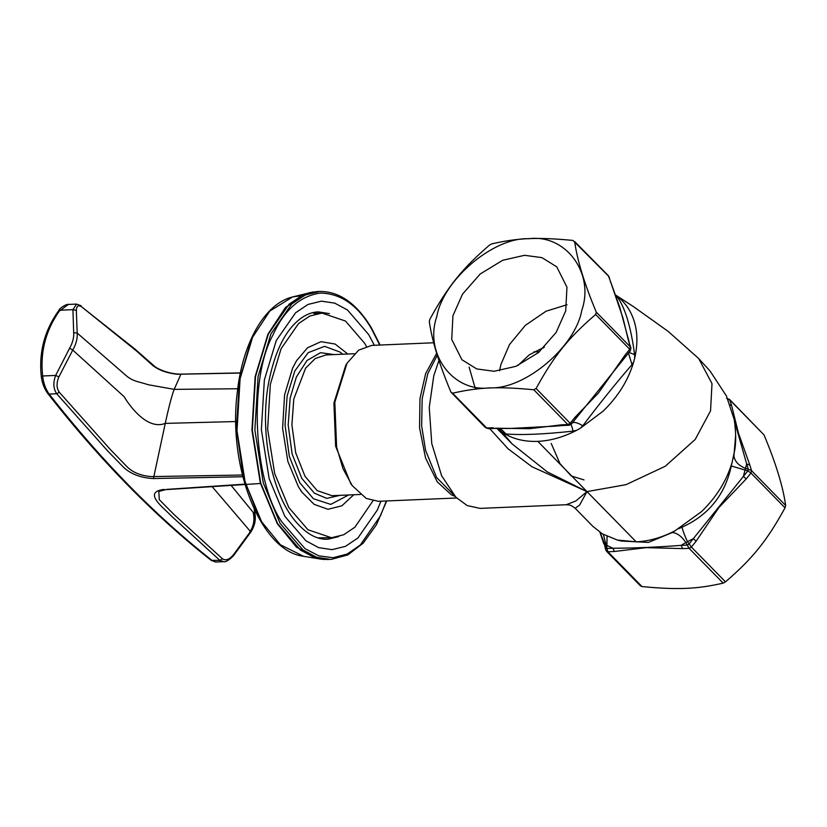 <?xml version="1.0" encoding="UTF-8"?>
<svg xmlns="http://www.w3.org/2000/svg" width="827" height="827" viewBox="0 0 827 827"><rect width="100%" height="100%" fill="white"/><g stroke="black" fill="none" stroke-linecap="round" stroke-linejoin="round"><path stroke-width="1.24" d="M438.972 360.427L433.803 375.665L429.244 407.453L431.766 443.592L441.608 475.701L455.822 497.161L467.214 505.586L480.094 508.388L566.164 504.739C569.875 505.225 569.865 504.16 575.189 508.305L579.655 504.997L586.984 491.6L547.257 471.876L512.202 443.996L498.805 428.386M726.613 398.325L729.579 399.462L764.024 434.899C775.84 463.12 783.045 486.648 785.65 505.473L785.03 507.84C767.022 540.641 752.684 558.463 725.475 581.867L723.17 583.128C696.954 589.134 677.416 589.961 641.99 586.57L640.305 585.475M436.842 316.359C423.931 353.377 453.041 392.691 489.77 387.842C524.763 389.651 575.385 346.958 581.826 310.218C594.737 273.189 565.627 233.886 528.887 238.734C493.905 236.925 443.282 279.619 436.842 316.359M630.96 347.991L628.634 341.282L622.989 318.075L608.734 276.332L572.966 240.43C537.54 237.039 518.002 237.866 491.786 243.872L489.481 245.133C462.272 268.537 447.934 286.359 429.926 319.16L429.306 321.527C431.911 340.352 439.116 363.88 450.922 392.101L452.607 393.207C478.823 387.201 498.371 386.374 533.787 389.765L536.092 388.494C554.1 355.693 568.438 337.881 595.647 314.477L596.267 312.11C584.462 283.878 577.256 260.35 574.651 241.525L608.362 275.701L611.07 283.041M450.922 392.101L485.377 427.538L488.343 428.675L494.742 428.407M624.985 355.176L598.5 392.949L574.92 417.397L575.757 418.617L630.277 350.844L629.729 349.273L624.985 355.176L625.822 356.385L630.277 350.844M567.012 304.718L546.047 311.221L525.403 325.3L509.525 344.528L500.862 364.604L499.56 370.775M565.709 310.9L556.158 332.413L538.439 352.602L515.945 366.32L494.122 371.271L476.734 368.935L461.911 359.735L451.707 339.411L452.948 315.676L462.51 294.164L480.218 273.975L502.723 260.257L524.545 255.305L541.923 257.642L556.757 266.842L566.96 287.165L565.709 310.9M534.221 351.733L534.945 351.899M551.227 443.468L560.003 463.678L571.199 475.907L584.017 479.929M575.116 508.233L592.804 526.292L602.335 533.849L617.397 540.052L636.19 541.84C649.092 541.23 662.045 537.54 675.039 530.769L701.482 511.665C716.492 497.11 726.695 480.704 732.091 462.427L734.552 451.004M614.999 294.701L615.329 294.929C621.18 299.033 625.905 304.202 629.523 310.425C637.141 324.008 638.857 339.918 634.691 358.132L633.689 361.957C628.293 380.224 618.089 396.64 603.079 411.184L580.358 428.252L576.636 430.298C563.642 437.07 550.689 440.76 537.788 441.36C524.907 441.856 513.629 439.189 503.932 433.369L497.048 428.324M489.718 428.624L508.067 448.772L531.957 466.748L586.984 491.6L626.039 484.663L665.239 466.263L695.218 439.447L710.548 410.843L712.006 383.625L698.691 358.546L668.206 331.41L633.554 306.683L614.978 294.639M636.19 541.84L586.984 491.6L575.83 500.986L566.164 504.739M489.264 428.458L486.69 428.004L452.607 393.207M574.92 417.397L570.175 423.3L571.292 424.179L569.265 425.243M533.787 389.765L567.87 424.561L569.669 425.057M630.329 350.793L630.908 347.805L630.35 346.906L596.267 312.11M469.105 367.074L475.453 389.114M610.45 281.955L611.029 282.896M629.192 342.223L619.774 307.313M575.788 418.576L577.329 416.705M536.092 388.494L570.175 423.3L567.87 424.561L561.399 424.84L563.59 425.316M562.877 425.523L569.162 425.254M561.399 424.84L529.621 428.686L495.352 428.2M494.639 428.407L509.939 428.479L553.956 426.194M571.715 423.445C573.359 421.574 577.06 422.339 582.808 425.76C599.43 403.7 615.826 383.325 632.004 364.614L633.678 361.947M628.458 353.119L632.004 364.614M500.263 428.272L506.01 433.968C521.506 435.24 543.866 434.289 573.07 431.125L576.636 430.278M570.082 424.344C570.692 423.042 571.684 425.295 573.07 431.125M498.009 428.303L501.224 431.591M498.784 428.293L498.898 429.316M727.946 399.265L729.941 400.092L764.024 434.899M785.65 505.473L751.567 470.677L748.29 469.219L747.856 470.894L750.947 473.044L785.03 507.84M725.475 581.867L691.393 547.061L696.138 541.168L693.326 538.656L688.87 544.207L687.237 545.096L689.087 548.332L691.393 547.061L687.433 541.602C684.384 534.935 682.606 530.117 682.089 527.14L678.76 528.722M605.643 549.686L606.594 551.299L607.907 551.774L606.842 548.508L605.653 547.732L605.726 549.914M605.633 549.666L604.03 542.45L600.195 532.474M641.99 586.57L607.907 551.774L614.378 551.495L612.921 548.249L606.842 548.508L607.07 536.392M614.378 551.495L646.156 547.65L682.616 548.601L681.159 545.355C658.158 547.143 633.492 548.187 612.921 548.249L606.119 545.045L603.4 534.48M696.138 541.168L718.818 507.644L746.202 478.936L743.39 476.435L693.326 538.656L685.81 542.502C681.717 536.403 677.241 533.074 672.351 532.495L648.44 542.409L621.439 541.054L617.397 540.052M746.202 478.936L750.947 473.044L751.567 470.677L749.841 465.053L746.667 463.937L748.29 469.219L745.458 468.351C738.676 465.622 734.831 461.497 733.911 455.987L733.094 458.623M749.841 465.053L738.408 432.976L731.668 405.716L730.21 404.868M734.5 421.129L746.667 463.937L745.024 470.025L747.856 470.894L743.39 476.435L745.024 470.025L731.285 465.994C725.01 494.804 708.605 515.18 682.089 527.14M604.03 542.45L606.119 545.045L605.653 547.732L604.03 542.45M732.091 462.427L731.285 465.994M735.679 434.919L733.911 455.987M681.159 545.355L685.81 542.502L687.237 545.096L681.159 545.355M675.049 530.758L672.351 532.495M615.35 295.652L616.777 296.304L615.319 294.929M628.996 352.447L634.629 354.607C630.805 326.231 624.85 306.796 616.777 296.304M634.681 358.132L634.629 354.607M580.347 428.231L582.808 425.76M503.932 433.358L506.01 433.968M542.998 347.629L543.515 347.971M544.393 347.102L529.218 354.866L518.033 365.431M437.276 355.176L427.776 373.742L422.173 398.779L421.646 425.926L425.595 450.415L436.594 477.479L453.692 494.856M347.805 354.008L335.09 344.032L320.99 341.685L307.551 347.753L296.573 360.675L292.624 368.129L284.602 394.737L282.596 428.293L287.848 461.373L298.413 486.762L302.155 492.437L314.105 504.336L327.988 509.298L341.871 505.814L353.77 494.753M366.382 346.306L364.635 343.257L345.49 321.041L321.961 313.071L309.774 316.048L298.537 323.605L281.077 348.736L270.326 384.348L267.648 429.275L274.678 473.551L288.819 507.54L307.964 529.756L331.493 537.736L343.691 534.759L354.917 527.202L372.925 500.862M374.362 345.283L368.656 334.553L347.485 309.98L334.77 303.158L321.465 301.152L307.975 304.45L295.549 312.813L276.239 340.6L264.351 379.996L261.384 429.678L269.157 478.657L284.808 516.255L305.969 540.817L318.684 547.65L331.999 549.645L345.479 546.347L357.905 537.995L377.226 510.197L380.968 501.193M317.775 537.839L331.493 537.736M348.653 494.97L330.759 504.398L313.412 498.743L299.777 482.72L289.326 456.38L285.036 424.944L287.155 395.875L294.836 370.951L308.171 352.664L324.546 346.348L340.052 352.064L342.688 354.225M436.677 353.263L425.626 373.649L419.971 398.645L419.558 427.766L425.523 457.91L437.194 481.779L451.377 494.815L455.129 496.438M456.649 497.988L378.363 501.307L366.227 498.423L352.23 485.635L342.957 468.599L336.599 446.983L334.832 402.263L347.04 363.218L358.649 350.152L371.747 345.397L433.699 342.771M347.04 363.218L345.707 365.41L333.922 403.09L335.638 446.26L350.72 483.568L352.23 485.635M254.178 509.029L254.954 514.549L231.126 485.408M212.157 486.648L250.488 531.554L233.276 554.979C229.317 559.61 225.688 560.871 222.401 558.763L174.115 514.642L159.28 499.663L158.815 491.434L165.524 489.667L260.464 483.495M255.181 515.087L254.954 514.549C255.615 520.266 254.127 525.941 250.488 531.554L249.733 532.123L250.488 531.554M244.864 484.136L166.454 489.408M242.414 475.029L153.863 476.559L153.481 478.544L242.849 476.755M237.711 388.752L174.187 389.362C172.068 394.924 169.504 403.979 165.255 423.383L153.863 476.559L150.514 476.528C140.135 475.546 132.134 472.114 126.521 466.221L110.27 449.443L59.286 392.215C56.453 388.08 56.319 382.973 58.872 376.905L72.745 350.069L124.081 396.65C131.462 409.014 148.633 430.061 165.255 423.383L235.809 421.543M58.975 311.376L68.383 304.439L76.539 304.088L72.921 309.67L73.686 332.671C74.016 337.643 72.652 342.823 69.613 348.208L55.667 375.427C52.98 382.694 53.321 388.804 56.712 393.755L107.748 451.035L124.05 467.782C131.503 474.347 141.303 477.944 153.481 478.554M180.782 374.486L174.187 389.362L148.353 384.751C138.202 381.443 133.106 381.578 126.138 375.603L77.2 333.054L76.322 310.394C76.539 305.918 78.317 304.739 81.677 306.848L136.166 350.71L152.923 365.606C158.877 370.227 167.013 373.111 177.34 374.269L240.347 373.049M69.613 348.208L72.745 350.069C76.105 344.166 77.593 338.501 77.2 333.054L73.686 332.671M164.097 489.398C142.11 492.086 163.301 507.406 171.582 516.213L219.91 560.396L223.724 561.657C225.533 562.339 228.748 560.396 233.369 555.837L250.726 532.195C254.354 526.623 255.843 520.896 255.171 515.025L254.396 509.484M41.619 377.525L42.653 375.985C40.037 351.888 45.785 329.973 59.906 310.228L72.921 309.67L76.322 310.394M222.401 558.763L219.91 560.396L211.185 560.355L215.599 562.019L212.384 560.716C155.259 515.676 100.853 460.132 49.175 394.076C45.619 389.197 43.449 383.17 42.653 375.985L55.667 375.427L58.872 376.905M232.397 555.889L233.276 554.979L232.397 555.889M58.841 310.404L58.851 310.394C60.092 307.406 67.628 303.592 68.383 304.439M41.36 377.164L41.35 377.133C38.621 352.674 44.451 330.428 58.851 310.394M731.668 405.716L729.579 399.472M628.634 341.282L630.35 346.906L629.729 349.273L595.647 314.477M493.161 427.735L486.69 428.004L485.015 426.908M682.616 548.601L689.087 548.332L723.17 583.128M537.788 441.36L586.984 491.6M571.292 424.158L575.757 418.617M250.788 341.344L239.416 380.42L236.419 428.986L243.458 477.293L258.179 515.583M386.354 500.966L380.523 515.738L360.303 545.024L347.309 553.976L333.188 557.718L318.777 555.847L304.998 548.642L282.069 522.188C253.455 481.821 248.431 378.911 272.931 335.059C284.147 310.053 299.932 296.056 320.276 293.078C340.776 293.378 357.812 305.225 371.395 328.608L379.748 345.055M380.11 345.045L371.406 327.843C356.53 303.385 339.287 291.259 319.667 291.476L305.122 295.022L291.724 304.036L270.894 334.015L258.076 376.492L254.871 430.071L263.265 482.896L280.136 523.429L302.961 549.934L316.669 557.295L331.027 559.445L347.826 554.917L363.229 543.112L376.409 524.783L386.716 500.955M331.027 559.445L314.115 557.398L300.408 550.038L277.572 523.543L260.701 482.999L252.318 430.185L255.512 376.605L268.33 334.118L289.161 304.14L302.558 295.136L317.103 291.58L309.04 292.768L285.563 307.324L267.948 334.17L255.14 376.636L251.935 430.195L260.329 482.999L277.19 523.532L296.542 547.257L320.328 559.052L324.432 559.507M313.092 291.972L292.613 296.924L300.873 295.797M261.59 521.692L245.164 482.224L236.998 430.795L240.109 378.621L252.597 337.251L269.747 311.107L292.613 296.924C264.661 303.54 242.476 343.112 237.225 392.742C227.756 467.245 260.701 551.351 303.612 556.302L280.446 544.807L261.59 521.692M334.118 354.587L320.504 352.695L307.013 360.489L296.366 376.998L290.143 398.097L288.178 424.975L292.148 454.044L301.814 478.399L314.415 493.212L326.768 498.381L340.083 495.342M360.386 494.474L332.009 495.683L317.165 490.607L305.029 476.342L295.725 452.886L291.9 424.892L293.792 399.017L305.608 368.149L315.273 358.505L326.045 354.928L354.421 353.718M47.511 392.732L49.175 394.076L56.712 393.755L59.286 392.215M240.378 372.905L180.741 374.145C169.731 374.104 158.918 369.659 154.887 366.588L134.791 348.942L81.677 306.848M249.733 532.123C253.031 526.995 254.385 521.816 253.806 516.586L255.067 515.593M253.806 516.586L253.258 512.471M47.77 393.497L47.79 393.528C99.509 459.626 153.967 515.231 211.185 560.344L211.154 560.324M512.016 443.81L496.862 428.334M697.771 357.584L710.021 370.972L726.385 395.895L734.262 419.734C736.071 432.862 736.144 443.417 734.49 451.408M608.362 275.701L609.313 277.314M611.019 282.896L619.795 307.386M625.843 356.375L624.53 358.019M571.281 424.179L575.778 418.596M562.877 425.512L552.798 426.318M509.939 428.489L508.719 428.427M603.886 543.959L599.947 532.299M640.584 586.012L606.594 551.299M539.483 351.713L533.849 351.951M300.646 490.38L302.155 492.437M319.667 291.476L317.103 291.58M303.612 556.302L320.328 559.052L328.464 559.559M321.961 313.071L313.681 313.423M338.843 536.537L327.864 539.245C316.875 539.804 306.021 533.746 295.28 521.051C271.308 493.016 259.161 430.629 268.816 381.671C275.029 350.669 285.77 329.508 301.049 318.188C306.703 314.198 312.43 312.089 318.23 311.872L329.394 313.629M81.025 305.711L76.518 304.098M223.735 561.678L215.578 562.029M47.801 393.528C44.472 389.031 42.322 383.552 41.35 377.112"/></g></svg>
